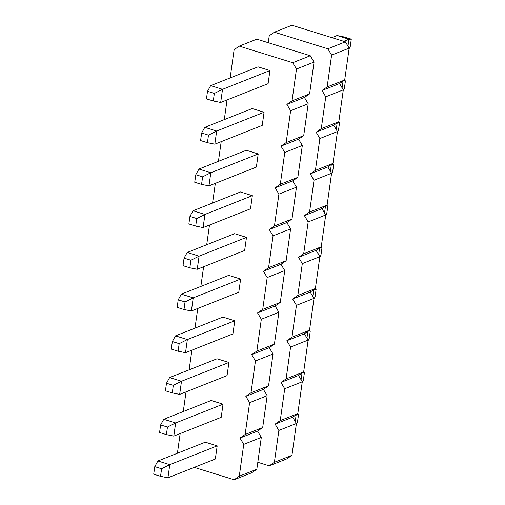 <?xml version="1.0" encoding="UTF-8"?>
<svg xmlns="http://www.w3.org/2000/svg" width="505" height="505" viewBox="0 0 505 505"><rect width="100%" height="100%" fill="white"/><g stroke="black" fill="none" stroke-linecap="round" stroke-linejoin="round"><path stroke-width="0.76" d="M239.275 46.125L256.83 39.163L310.291 55.752L314.053 62.064L309.578 93.911L304.433 97.459L308.195 103.765L303.72 135.618L298.569 139.159L302.331 145.472L297.855 177.324L292.711 180.866L296.473 187.172L291.997 219.025L286.846 222.566L290.609 228.879L286.133 260.731L280.988 264.273L284.751 270.579L280.275 302.432L275.124 305.98L278.886 312.286L274.411 344.139L269.266 347.68L273.028 353.986L268.553 385.839L263.402 389.387L267.164 395.693L262.688 427.546L257.544 431.087L261.306 437.399L256.83 469.246L251.679 472.794L234.124 479.75L239.269 476.209L243.745 444.356L239.982 438.043L245.133 434.502L249.609 402.649L245.847 396.343L250.991 392.802L255.467 360.949L251.705 354.636L256.856 351.095L261.331 319.242L257.569 312.936L262.714 309.388L267.189 277.542L263.427 271.229L268.578 267.688L273.053 235.835L269.291 229.529L274.436 225.981L278.911 194.128L275.149 187.822L280.3 184.281L284.776 152.428L281.014 146.122L286.158 142.574L290.634 110.721L286.872 104.415L292.023 100.874L296.498 69.021L292.736 62.708L239.275 46.125L234.124 49.667L230.154 77.915M160.54 476.316L167.938 477.799L215.338 459.013L217.188 445.877L205.308 442.191L157.901 460.977L154.77 466.639L153.709 474.195L160.54 476.316L161.6 468.76L154.77 466.639M227.061 99.939L224.296 119.622M221.203 141.646L218.431 161.322M215.338 183.347L212.573 203.029M209.48 225.053L206.709 244.729M203.616 266.754L200.851 286.436M197.758 308.46L194.993 328.136M191.894 350.161L189.129 369.843M186.036 391.867L183.271 411.543M180.171 433.568L177.406 453.25M194.242 467.377L234.124 479.75M258.055 66.856L269.935 70.542L268.092 83.678L220.685 102.464L213.287 100.981L214.347 93.425L207.517 91.304L210.654 85.642L258.055 66.856M252.197 108.562L264.077 112.249L262.228 125.385L214.827 144.171L207.429 142.681L208.489 135.132L201.659 133.011L204.79 127.348L252.197 108.562M246.333 150.269L258.213 153.956L256.37 167.086L208.963 185.872L201.564 184.388L202.625 176.832L195.795 174.717L198.932 169.055L246.333 150.269M240.475 191.969L252.355 195.656L250.505 208.792L203.105 227.578L195.706 226.089L196.767 218.539L189.937 216.418L193.068 210.755L240.475 191.969M234.61 233.676L246.49 237.363L244.647 250.493L197.24 269.279L189.842 267.795L190.903 260.239L184.073 258.124L187.21 252.462L234.61 233.676M228.752 275.377L240.632 279.063L238.783 292.199L191.382 310.985L183.984 309.496L185.045 301.946L178.214 299.825L181.345 294.162L228.752 275.377M222.888 317.083L234.768 320.77L232.925 333.906L185.518 352.692L178.12 351.202L179.18 343.652L172.35 341.531L175.487 335.869L222.888 317.083M217.03 358.784L228.91 362.47L227.061 375.606L179.66 394.392L172.262 392.909L173.322 385.353L166.492 383.232L169.623 377.57L217.03 358.784M211.166 400.49L223.046 404.177L221.203 417.313L173.796 436.099L166.398 434.609L167.458 427.06L160.628 424.939L163.765 419.276L211.166 400.49M292.736 62.708L310.291 55.752M296.498 69.021L314.053 62.064M292.023 100.874L309.578 93.911M286.872 104.415L304.433 97.459M290.634 110.721L308.195 103.765M286.158 142.574L303.72 135.618M281.014 146.122L298.569 139.159M284.776 152.428L302.331 145.472M280.3 184.281L297.855 177.324M275.149 187.822L292.711 180.866M278.911 194.128L296.473 187.172M274.436 225.981L291.997 219.025M269.291 229.529L286.846 222.566M273.053 235.835L290.609 228.879M268.578 267.688L286.133 260.731M263.427 271.229L280.988 264.273M267.189 277.542L284.751 270.579M262.714 309.388L280.275 302.432M257.569 312.936L275.124 305.98M261.331 319.242L278.886 312.286M256.856 351.095L274.411 344.139M251.705 354.636L269.266 347.68M255.467 360.949L273.028 353.986M250.991 392.802L268.553 385.839M245.847 396.343L263.402 389.387M249.609 402.649L267.164 395.693M245.133 434.502L262.688 427.546M239.982 438.043L257.544 431.087M243.745 444.356L261.306 437.399M239.269 476.209L256.83 469.246M331.823 37.623L337.062 35.546L344.46 37.035L351.291 39.156L350.23 46.706L349.075 48.796M213.287 100.981L206.457 98.86L207.517 91.304M214.347 93.425L222.535 89.328L210.654 85.642M220.685 102.464L222.535 89.328L269.935 70.542M343.703 41.309L348.942 39.232L337.062 35.546M347.97 46.144L348.942 39.232L351.291 39.156M344.063 80.434L345.433 80.857L344.372 88.413L343.217 90.496M207.429 142.681L200.599 140.56L201.659 133.011M208.489 135.132L216.67 131.035L204.79 127.348M214.827 144.171L216.67 131.035L264.077 112.249M343.337 80.933L345.433 80.857M343.053 81.122L342.112 87.845M338.198 122.134L339.568 122.563L338.508 130.113L337.353 132.203M201.564 184.388L194.734 182.267L195.795 174.717M202.625 176.832L210.812 172.742L198.932 169.055M208.963 185.872L210.812 172.742L258.213 153.956M337.479 122.633L339.568 122.563M337.195 122.829L336.248 129.551M332.341 163.841L333.71 164.264L332.65 171.82L331.495 173.903M195.706 226.089L188.876 223.974L189.937 216.418M196.767 218.539L204.948 214.442L193.068 210.755M203.105 227.578L204.948 214.442L252.355 195.656M331.615 164.34L333.71 164.264M331.33 164.535L330.39 171.252M326.476 205.548L327.846 205.971L326.785 213.52L325.63 215.61M189.842 267.795L183.012 265.674L184.073 258.124M190.903 260.239L199.09 256.149L187.21 252.462M197.24 269.279L199.09 256.149L246.49 237.363M325.757 206.04L327.846 205.971M325.473 206.236L324.526 212.959M320.618 247.248L321.988 247.677L320.927 255.227L319.772 257.31M183.984 309.496L177.154 307.381L178.214 299.825M185.045 301.946L193.226 297.849L181.345 294.162M191.382 310.985L193.226 297.849L240.632 279.063M319.892 247.747L321.988 247.677M319.608 247.942L318.668 254.659M314.754 288.955L316.124 289.378L315.063 296.934L313.908 299.017M178.12 351.202L171.29 349.081L172.35 341.531M179.18 343.652L187.368 339.556L175.487 335.869M185.518 352.692L187.368 339.556L234.768 320.77M314.034 289.447L316.124 289.378M313.75 289.643L312.803 296.366M308.896 330.655L310.266 331.084L309.205 338.634L308.05 340.724M172.262 392.909L165.432 390.788L166.492 383.232M173.322 385.353L181.503 381.256L169.623 377.57M179.66 394.392L181.503 381.256L228.91 362.47M308.17 331.154L310.266 331.084M307.892 331.349L306.945 338.066M303.032 372.362L304.401 372.785L303.341 380.341L302.186 382.424M166.398 434.609L159.567 432.488L160.628 424.939M167.458 427.06L175.645 422.963L163.765 419.276M173.796 436.099L175.645 422.963L223.046 404.177M302.312 372.854L304.401 372.785M302.028 373.05L301.081 379.773M297.174 414.062L298.543 414.491L297.483 422.041L296.328 424.131M161.6 468.76L169.781 464.663L157.901 460.977M167.938 477.799L169.781 464.663L217.188 445.877M296.448 414.561L298.543 414.491M296.17 414.756L295.223 421.473M274.385 32.206L291.947 25.25L345.407 41.839L349.17 48.145L344.694 79.998L339.543 83.54L343.305 89.852L338.83 121.705L333.685 125.246L337.447 131.553L332.972 163.405L327.821 166.947L331.583 173.259L327.107 205.112L321.963 208.653L325.725 214.96L321.249 246.812L316.098 250.36L319.861 256.666L315.385 288.519L310.24 292.06L314.003 298.367L309.527 330.219L304.376 333.767L308.138 340.073L303.663 371.926L298.518 375.467L302.28 381.78L297.805 413.627L292.654 417.174L296.416 423.48L291.94 455.333L286.796 458.875L269.234 465.837L274.385 462.29L278.861 430.437L275.099 424.131L280.243 420.589L284.725 388.736L280.957 382.424L286.108 378.883L290.583 347.03L286.821 340.724L291.966 337.182L296.448 305.329L292.679 299.017L297.83 295.475L302.306 263.623L298.543 257.316L303.688 253.769L308.164 221.922L304.401 215.61L309.552 212.068L314.028 180.216L310.266 173.909L315.41 170.362L319.886 138.509L316.124 132.203L321.275 128.661L325.75 96.809L321.988 90.502L327.133 86.955L331.608 55.102L327.846 48.796L274.385 32.206L269.241 35.754L268.262 42.71M257.809 462.29L269.234 465.837M327.846 48.796L345.407 41.839M331.608 55.102L349.17 48.145M327.133 86.955L344.694 79.998M321.988 90.502L339.543 83.54M325.75 96.809L343.305 89.852M321.275 128.661L338.83 121.705M316.124 132.203L333.685 125.246M319.886 138.509L337.447 131.553M315.41 170.362L332.972 163.405M310.266 173.909L327.821 166.947M314.028 180.216L331.583 173.259M309.552 212.068L327.107 205.112M304.401 215.61L321.963 208.653M308.164 221.922L325.725 214.96M303.688 253.769L321.249 246.812M298.543 257.316L316.098 250.36M302.306 263.623L319.861 256.666M297.83 295.475L315.385 288.519M292.679 299.017L310.24 292.06M296.448 305.329L314.003 298.367M291.966 337.182L309.527 330.219M286.821 340.724L304.376 333.767M290.583 347.03L308.138 340.073M286.108 378.883L303.663 371.926M280.957 382.424L298.518 375.467M284.725 388.736L302.28 381.78M280.243 420.589L297.805 413.627M275.099 424.131L292.654 417.174M278.861 430.437L296.416 423.48M274.385 462.29L291.94 455.333"/></g></svg>
